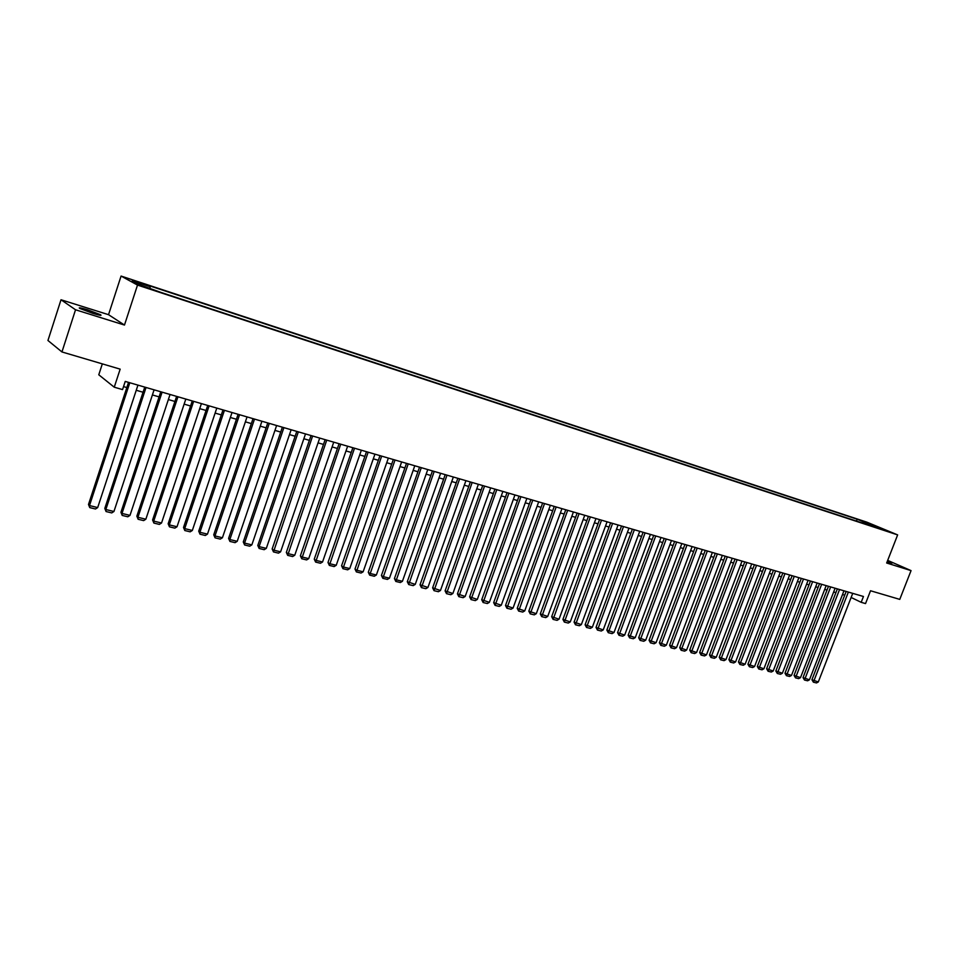<?xml version="1.0" encoding="UTF-8"?>
<svg xmlns="http://www.w3.org/2000/svg" width="959" height="959" viewBox="0 0 959 959"><rect width="100%" height="100%" fill="white"/><g stroke="black" fill="none" stroke-linecap="round" stroke-linejoin="round"><path stroke-width="1.44" d="M92.807 313.341C99.712 315.427 102.277 315.883 100.491 314.696L87.557 309.817C80.604 307.719 78.015 307.264 79.801 308.45L92.807 313.341M887.135 561.794L892.026 563.089L887.435 561.027M149.616 288.815L143.035 286.369L149.616 288.815M102.325 363.881L98.777 374.789L114.253 387.196L122.548 389.594L125.233 381.418L863.46 596.486L861.194 602.324L865.533 603.583L870.532 590.756L899.77 599.387L911.05 570.617L887.686 560.392M61.016 299.759L47.95 340.493L61.951 351.953L75.533 309.781L124.478 325.053L137.509 285.087L121.074 276.06L108.535 314.684L61.016 299.759L75.533 309.781M137.509 285.087L897.636 534.894L866.816 522.14L121.074 276.06M884.246 529.859L890.527 532.257L884.126 530.159M863.316 523.326L862.896 521.6L857.178 519.227L146.919 284.955L150.095 286.669L132.318 280.807L139.151 284.535L160.441 292.243L874.98 527.162M862.896 521.6L884.977 529.943L875.495 526.827M114.253 387.196L120.163 369.143L61.951 351.953M897.636 534.894L886.667 563.005L911.05 570.617M851.124 597.469L861.194 602.324M123.531 386.597L126.828 387.556M136.238 390.277L143.059 392.243M152.397 394.952L159.086 396.882M168.364 399.567L174.922 401.461M184.128 404.135L190.565 405.993M199.724 408.642L206.041 410.464M215.116 413.089L221.325 414.887M230.34 417.489L236.429 419.251M245.384 421.84L251.354 423.578M260.261 426.144L266.123 427.846M274.957 430.399L280.711 432.065M289.486 434.595L295.132 436.237M303.859 438.754L309.397 440.361M318.064 442.866L323.495 444.437M332.102 446.93L337.436 448.464M345.995 450.946L351.234 452.456M359.721 454.914L364.864 456.4M373.303 458.846L378.349 460.296M386.729 462.729L391.692 464.156M400.023 466.565L404.878 467.98M413.161 470.366L417.932 471.744M426.156 474.13L430.843 475.484M439.018 477.846L443.609 479.176M451.737 481.526L456.244 482.833M464.324 485.17L468.747 486.453M476.767 488.766L481.118 490.025M489.09 492.327L493.358 493.561M501.281 495.863L505.477 497.074M513.353 499.351L517.464 500.538M525.292 502.804L529.32 503.966M537.1 506.22L541.068 507.359M548.8 509.601L552.684 510.727M560.38 512.945L564.192 514.048M571.828 516.266L575.58 517.345M583.18 519.538L586.848 520.605M594.4 522.787L598.008 523.83M605.513 526L609.061 527.03M616.529 529.188L619.994 530.195M627.414 532.341L630.83 533.324M638.203 535.458L641.547 536.429M648.895 538.55L652.168 539.497M659.468 541.607L662.681 542.542M669.945 544.64L673.098 545.551M680.315 547.637L683.419 548.536M690.588 550.61L693.633 551.485M700.765 553.559L703.75 554.41M710.847 556.472L713.772 557.311M720.832 559.361L723.697 560.188M730.722 562.214L733.539 563.029M740.516 565.055L743.273 565.846M750.226 567.86L752.923 568.639M759.84 570.641L762.489 571.408M769.358 573.398L771.971 574.141M778.804 576.119L781.357 576.862M788.154 578.828L790.648 579.548M797.42 581.502L799.866 582.221M806.603 584.163L809 584.858M815.701 586.788L818.051 587.471M824.716 589.401L827.018 590.073M833.647 591.991L835.912 592.638M842.505 594.544L844.723 595.191M856.459 521.073L857.178 519.227M150.095 286.669L150.036 288.12M871.779 526.107L872.33 524.705M124.478 325.053L108.535 314.684M852.731 593.357L818.315 681.945L811.925 679.739L813.388 682.185L848.355 592.087M846.174 591.451L811.925 679.739M818.315 681.945L816.481 682.94L813.388 682.185M843.956 590.804L809.456 679.799L803.019 677.593L804.493 680.039L839.545 589.521M837.363 588.886L803.019 677.593M809.456 679.799L807.61 680.794L804.493 680.039M835.109 588.227L800.513 677.629L794.052 675.412L795.514 677.869L830.65 586.932M828.48 586.297L794.052 675.412M800.513 677.629L798.667 678.636L795.514 677.869M826.167 585.625L791.487 675.448L784.989 673.218L786.452 675.687L821.671 584.319M819.513 583.683L784.989 673.218M791.487 675.448L789.629 676.455L786.452 675.687M817.164 583L782.376 673.242L775.843 671L777.305 673.482L812.621 581.681M810.463 581.046L775.843 671M782.376 673.242L780.518 674.261L777.305 673.482M808.065 580.351L773.194 671.012L766.625 668.771L768.087 671.264L803.486 579.02M801.34 578.385L766.625 668.771M773.194 671.012L771.324 672.043L768.087 671.264M798.883 577.678L763.915 668.771L757.322 666.517L758.785 669.01L794.268 576.335M792.122 575.712L757.322 666.517M763.915 668.771L762.045 669.802L758.785 669.01M789.629 574.98L754.565 666.505L747.924 664.239L749.387 666.745L784.965 573.614M782.832 573.002L747.924 664.239M754.565 666.505L752.683 667.548L749.387 666.745M780.278 572.259L745.119 664.227L738.454 661.938L739.904 664.455L775.579 570.881M773.445 570.269L738.454 661.938M745.119 664.227L743.237 665.258L739.904 664.455M770.844 569.502L735.589 661.926L728.888 659.624L730.35 662.154L766.097 568.124M763.975 567.5L728.888 659.624M735.589 661.926L733.707 662.969L730.35 662.154M761.326 566.733L725.975 659.588L719.238 657.287L720.689 659.828L756.531 565.331M754.421 564.719L719.238 657.287M725.975 659.588L724.081 660.643L720.689 659.828M751.712 563.928L716.265 657.239L709.492 654.925L710.943 657.478L746.881 562.525M744.771 561.914L709.492 654.925M716.265 657.239L714.371 658.294L710.943 657.478M742.014 561.111L706.471 654.877L699.65 652.54L701.113 655.105L737.123 559.684M735.038 559.073L699.65 652.54M706.471 654.877L704.565 655.932L701.113 655.105M732.22 558.258L696.582 652.48L689.725 650.13L691.187 652.707L727.294 556.819M725.208 556.208L689.725 650.13M696.582 652.48L694.676 653.547L691.187 652.707M722.331 555.369L686.596 650.07L679.715 647.709L681.166 650.286L717.356 553.918M715.282 553.319L679.715 647.709M686.596 650.07L684.678 651.137L681.166 650.286M712.357 552.468L676.527 647.625L669.598 645.263L671.048 647.852L707.334 551.005M705.261 550.394L669.598 645.263M676.527 647.625L674.597 648.704L671.048 647.852M702.276 549.531L666.349 645.167L659.384 642.782L660.835 645.383L697.205 548.057M695.143 547.457L659.384 642.782M666.349 645.167L664.419 646.246L660.835 645.383M692.11 546.57L656.076 642.686L649.075 640.288L650.526 642.902L686.992 545.072M684.93 544.472L649.075 640.288M656.076 642.686L654.146 643.765L650.526 642.902M681.837 543.573L645.707 640.168L638.67 637.759L640.121 640.384L676.67 542.063M674.621 541.475L638.67 637.759M645.707 640.168L643.777 641.271L640.121 640.384M671.468 540.552L635.242 637.639L628.157 635.218L629.607 637.855L666.241 539.03M664.215 538.443L628.157 635.218M635.242 637.639L633.3 638.742L629.607 637.855M661.003 537.508L624.669 635.086L617.548 632.652L618.999 635.29L655.728 535.961M653.702 535.374L617.548 632.652M624.669 635.086L622.727 636.189L618.999 635.29M650.418 534.427L614 632.496L606.843 630.051L608.282 632.7L645.095 532.868M643.081 532.281L606.843 630.051M614 632.496L612.046 633.611L608.282 632.7M639.749 531.31L603.223 629.895L596.019 627.426L597.469 630.099L634.367 529.74M632.365 529.164L596.019 627.426M603.223 629.895L601.257 631.01L597.469 630.099M628.96 528.169L592.338 627.258L585.098 624.788L586.536 627.462L623.53 526.587M621.54 526.011L585.098 624.788M592.338 627.258L590.372 628.385L586.536 627.462M618.064 524.993L581.346 624.597L574.069 622.115L575.508 624.8L612.585 523.398M610.607 522.823L574.069 622.115M581.346 624.597L579.38 625.736L575.508 624.8M607.071 521.792L570.257 621.911L562.921 619.406L564.36 622.103L601.521 520.174M599.555 519.598L562.921 619.406M570.257 621.911L568.267 623.05L564.36 622.103M595.959 518.555L559.037 619.202L551.665 616.685L553.103 619.394L590.36 516.925M588.406 516.35L551.665 616.685M559.037 619.202L557.059 620.341L553.103 619.394M584.726 515.283L547.721 616.457L540.301 613.928L541.739 616.649L579.08 513.64M577.138 513.077L540.301 613.928M547.721 616.457L545.731 617.608L541.739 616.649M573.398 511.986L536.285 613.688L528.817 611.147L530.255 613.88L567.68 510.32M565.75 509.756L528.817 611.147M536.285 613.688L534.283 614.851L530.255 613.88M561.938 508.642L524.729 610.895L517.225 608.342L518.651 611.075L556.172 506.963M554.254 506.4L517.225 608.342M524.729 610.895L522.727 612.058L518.651 611.075M550.37 505.273L513.053 608.066L505.513 605.501L506.927 608.258L544.544 503.571M542.638 503.019L505.513 605.501M513.053 608.066L511.051 609.241L506.927 608.258M538.682 501.869L501.269 605.213L493.669 602.636L495.096 605.393L532.784 500.154M530.902 499.603L493.669 602.636M501.269 605.213L499.255 606.4L495.096 605.393M526.863 498.428L489.354 602.336L481.718 599.735L483.132 602.516L520.917 496.69M519.047 496.151L481.718 599.735M489.354 602.336L487.328 603.523L483.132 602.516M514.935 494.952L477.318 599.423L469.634 596.81L471.049 599.591L508.917 493.202M507.059 492.65L469.634 596.81M477.318 599.423L475.292 600.622L471.049 599.591M502.876 491.44L465.163 596.486L457.431 593.849L458.834 596.654L496.798 489.665M494.952 489.126L457.431 593.849M465.163 596.486L463.125 597.685L458.834 596.654M490.684 487.879L452.876 593.513L445.096 590.864L446.498 593.669L484.547 486.093M482.713 485.566L445.096 590.864M452.876 593.513L450.838 594.712L446.498 593.669M478.373 484.295L440.457 590.504L432.629 587.843L434.031 590.66L472.164 482.485M470.354 481.957L432.629 587.843M440.457 590.504L438.407 591.715L434.031 590.66M465.918 480.675L427.918 587.471L420.03 584.786L421.433 587.627L459.649 478.841M457.851 478.325L420.03 584.786M427.918 587.471L425.856 588.694L421.433 587.627M453.343 477.007L415.235 584.403L407.299 581.705L408.702 584.546L447.002 475.161M445.216 474.645L407.299 581.705M415.235 584.403L413.173 585.625L408.702 584.546M440.625 473.302L402.42 581.298L395.959 579.739L394.437 578.589L395.827 581.442L434.211 471.432M432.449 470.917L394.437 578.589M402.42 581.298L400.347 582.533L395.827 581.442M427.774 469.55L389.462 578.169L382.929 576.587L381.43 575.436L382.821 578.313L421.289 467.668M419.551 467.165L381.43 575.436M389.462 578.169L387.388 579.416L382.821 578.313M414.779 465.774L376.372 574.992L369.766 573.398L368.292 572.247L369.671 575.136L408.222 463.856M406.496 463.365L368.292 572.247M376.372 574.992L374.286 576.251L369.671 575.136M401.641 461.938L363.137 571.792L356.46 570.173L354.998 569.035L356.376 571.924L395.024 460.008M393.31 459.517L354.998 569.035M363.137 571.792L361.052 573.05L356.376 571.924M388.359 458.078L349.759 568.555L343.01 566.925L341.572 565.774L342.938 568.687L381.67 456.124M379.98 455.633L341.572 565.774M349.759 568.555L347.661 569.826L342.938 568.687M374.933 454.158L336.225 565.283L329.405 563.628L327.99 562.489L329.357 565.414L368.16 452.192M366.494 451.701L327.99 562.489M336.225 565.283L334.128 566.565L329.357 565.414M361.351 450.203L322.548 561.974L315.655 560.308L314.264 559.157L315.619 562.094L354.506 448.213M352.864 447.733L314.264 559.157M322.548 561.974L320.45 563.257L315.619 562.094M347.626 446.211L308.726 558.629L301.749 556.939L300.383 555.8L301.737 558.749L340.709 444.197M339.078 443.717L300.383 555.8M308.726 558.629L306.616 559.924L301.737 558.749M333.744 442.159L294.749 555.249L287.7 553.535L286.345 552.396L287.688 555.357L326.743 440.121M325.137 439.654L286.345 552.396M294.749 555.249L292.627 556.544L287.688 555.357M319.707 438.071L280.603 551.821L273.483 550.094L272.152 548.956L273.495 551.928L312.622 436.009M311.04 435.554L272.152 548.956M280.603 551.821L278.482 553.139L273.495 551.928M305.501 433.936L266.314 548.368L259.098 546.618L257.791 545.479L259.134 548.464L259.098 546.618L298.345 431.85M296.787 431.394L257.791 545.479M266.314 548.368L264.181 549.687L259.134 548.464M291.14 429.752L251.845 544.868L244.557 543.106L243.274 541.955L244.605 544.964L244.557 543.106L283.9 427.642M282.366 427.199L243.274 541.955M251.845 544.868L249.712 546.198L244.605 544.964M276.612 425.52L237.221 541.32L229.848 539.545L228.59 538.395L229.92 541.415L229.848 539.545L269.287 423.387M267.777 422.943L228.59 538.395M237.221 541.32L235.075 542.662L229.92 541.415M261.927 421.241L222.428 537.747L214.972 535.937L213.737 534.798L215.056 537.831L214.972 535.937L254.507 419.083M253.02 418.651L213.737 534.798M222.428 537.747L220.282 539.09L215.056 537.831M247.05 416.901L207.468 534.127L199.928 532.293L198.717 531.166L200.023 534.211L199.928 532.293L239.558 414.72M238.096 414.3L198.717 531.166M207.468 534.127L205.31 535.482L200.023 534.211M232.018 412.526L192.327 530.459L184.703 528.613L183.517 527.474L184.823 530.543L184.703 528.613L224.43 410.32M222.991 409.901L183.517 527.474M192.327 530.459L190.17 531.825L184.823 530.543M216.794 408.09L177.019 526.755L169.299 524.885L168.149 523.758L169.443 526.827L169.299 524.885L209.122 405.861M207.719 405.441L168.149 523.758M177.019 526.755L174.85 528.133L169.443 526.827M201.402 403.607L161.532 523.003L153.716 521.121L152.589 519.982L153.884 523.075L153.716 521.121L193.634 401.341M192.256 400.946L152.589 519.982M161.532 523.003L159.35 524.393L153.884 523.075M185.818 399.064L145.852 519.215L137.94 517.297L136.849 516.17L138.132 519.275L137.94 517.297L177.954 396.774M176.612 396.379L136.849 516.17M145.852 519.215L143.658 520.605L138.132 519.275M170.055 394.473L129.992 515.379L121.985 513.437L120.93 512.31L122.201 515.427L121.985 513.437L162.095 392.159M160.776 391.775L120.93 512.31M129.992 515.379L127.799 516.781L122.201 515.427M154.087 389.822L113.941 511.495L105.838 509.529L104.807 508.402L106.065 511.543L105.838 509.529L146.044 387.472M144.749 387.1L104.807 508.402M113.941 511.495L111.735 512.909L106.065 511.543M137.94 385.122L97.686 507.563L89.499 505.573L88.492 504.458L89.75 507.599L89.499 505.573L129.789 382.749M128.53 382.377L88.492 504.458M97.686 507.563L95.48 508.989L89.75 507.599M100.287 315.319L100.491 314.696"/></g></svg>
